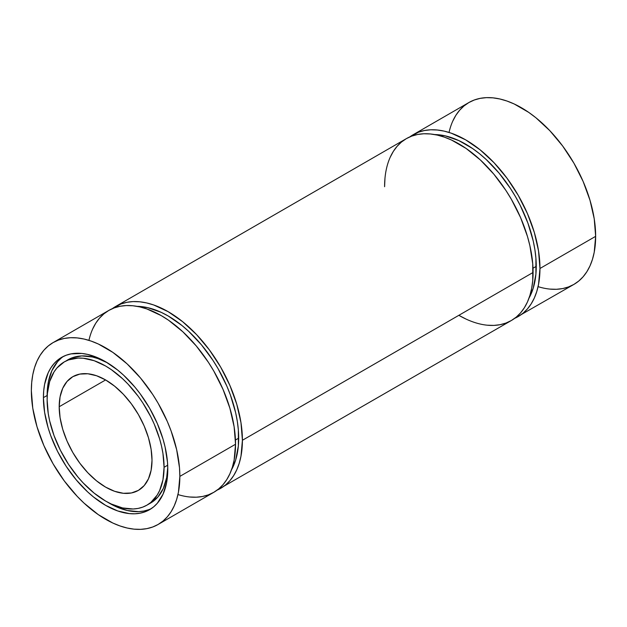 <?xml version="1.0" encoding="UTF-8"?>
<svg xmlns="http://www.w3.org/2000/svg" width="627" height="627" viewBox="0 0 627 627"><rect width="100%" height="100%" fill="white"/><g stroke="black" fill="none" stroke-linecap="round" stroke-linejoin="round"><path stroke-width="0.94" d="M59.197 406.735A65.631 37.894 60 0 1 105.602 379.946A65.631 37.894 60 0 1 152.008 460.32A65.631 37.894 60 0 1 105.602 487.116A65.631 37.894 60 0 1 59.197 406.735L105.602 379.946L114.655 386.201L123.362 394.273L131.38 403.859L138.418 414.588L144.186 426.039L148.474 437.779L151.115 449.355L152.008 460.32A65.631 37.894 60 0 1 138.41 490.369A65.631 37.894 60 0 1 87.843 472.782A65.631 37.894 60 0 1 59.197 406.735L60.082 396.797L62.724 388.27L67.018 381.482L72.787 376.694L79.817 374.092L87.843 373.77L96.55 375.745L105.602 379.946L59.197 406.735A65.631 37.894 60 0 1 72.787 376.694A65.631 37.894 60 0 1 123.362 394.273A65.631 37.894 60 0 1 152.008 460.32L151.115 470.258L148.474 478.793L144.186 485.58L138.418 490.369L131.38 492.971L123.362 493.292L114.655 491.309L105.602 487.116L96.55 480.862L87.843 472.782L79.817 463.196L72.787 452.475L67.018 441.024L62.724 429.283L60.082 417.707L59.197 406.735L105.602 379.946M164.07 467.287A82.693 47.746 60 0 1 105.602 501.051A82.693 47.746 60 0 1 47.127 399.775A82.693 47.746 60 0 1 105.602 366.011A82.693 47.746 60 0 1 164.07 467.287L167.683 465.203L164.07 467.287A82.693 47.746 60 0 1 146.945 505.143A82.693 47.746 60 0 1 83.226 482.986A82.693 47.746 60 0 1 47.127 399.775A82.693 47.746 60 0 1 64.252 361.92A82.693 47.746 60 0 1 127.979 384.069A82.693 47.746 60 0 1 164.07 467.287L162.949 453.47L161.554 446.236L159.619 438.884L154.218 424.087L150.801 416.79L142.697 402.753L138.089 396.146L127.979 384.069L122.571 378.716L111.332 369.648L105.602 366.011L94.191 360.721L83.226 358.236L78.038 358.072L68.508 359.922L64.252 361.92L56.979 367.947L54.032 371.929L49.643 381.624L47.409 393.317L47.127 399.775L48.255 413.593L49.643 420.827L54.032 435.585L60.404 450.264L68.508 464.309L78.038 477.163L83.226 482.986L94.191 493.167L105.602 501.051L111.332 504.03L122.571 507.941L133.167 508.991L138.089 508.426L142.697 507.141L146.945 505.143L150.801 502.462L157.165 495.126L159.619 490.557L162.949 479.812L164.07 467.287L167.683 465.203M107.483 362.845A82.693 47.746 -120 0 0 67.967 359.773A82.693 47.746 -120 0 0 66.156 360.917A82.693 47.746 -120 0 1 107.483 362.845L97.906 358.581L92.341 356.975L81.753 355.924L72.215 357.782L64.252 361.92M61.242 358.08L57.606 361.646L51.861 370.737L48.326 382.164L47.127 395.488A87.945 50.771 -120 0 1 63.523 356.363A87.945 50.771 -120 0 0 47.127 395.488L43.412 397.628A87.945 50.771 60 0 1 105.602 361.724A87.945 50.771 60 0 1 167.785 469.435A87.945 50.771 60 0 1 105.602 505.338A87.945 50.771 60 0 1 43.412 397.628A87.945 50.771 60 0 1 61.626 357.366A87.945 50.771 60 0 1 129.397 380.934A87.945 50.771 60 0 1 167.785 469.435L166.586 482.751L163.051 494.178L157.306 503.277L153.67 506.835L149.571 509.688L145.049 511.812L140.15 513.176L134.915 513.779L129.397 513.607L117.735 510.958L105.602 505.338L93.47 496.952L87.553 491.819L76.29 479.929L66.148 466.261L57.527 451.33L50.756 435.718L48.146 427.841L44.611 412.323L43.412 397.628L43.718 390.762L44.611 384.312L48.146 372.885L50.756 368.018L53.898 363.785L57.527 360.227L61.626 357.366L66.148 355.25L71.055 353.879L81.8 353.456L87.553 354.396L99.505 358.55L105.602 361.724L117.735 370.11L123.652 375.236L134.915 387.125L140.15 393.772L149.571 408.146L157.306 423.491L163.051 439.221L165.105 447.043L167.487 462.224L167.785 469.435A87.945 50.771 60 0 1 149.571 509.688A87.945 50.771 60 0 1 81.8 486.129A87.945 50.771 60 0 1 43.412 397.628L47.127 395.488A87.945 50.771 -120 0 0 47.158 397.675L47.127 395.488A87.945 50.771 -120 0 0 47.158 397.675M107.429 502.07A87.945 50.771 -120 0 0 151.389 508.552A87.945 50.771 -120 0 1 107.429 502.07L115.407 506.365L127.367 510.519L138.63 511.64L143.857 511.036L148.764 509.665M179.847 476.395L235.54 444.245L179.847 476.395A105.007 60.623 60 0 1 105.602 519.266A105.007 60.623 60 0 1 31.35 390.66A105.007 60.623 60 0 1 105.602 347.797A105.007 60.623 60 0 1 179.847 476.395L179.494 467.789L176.649 449.661L171.085 430.921L167.338 421.54L158.106 403.216L152.706 394.446L140.605 378.128L127.156 363.926L112.876 352.405L98.321 344.004L91.111 341.08L84.049 339.042L77.184 337.914L70.6 337.71L64.346 338.423L58.499 340.061L53.099 342.593L48.201 346.002L43.866 350.25L40.12 355.305L37.001 361.113L34.548 367.618L32.776 374.758L31.711 382.462L31.35 390.66L32.776 408.208L37.001 426.736L43.866 445.523L53.099 463.847L64.346 481.003L77.184 496.333L84.049 503.128L98.321 514.649L112.876 523.059L120.086 525.982L127.156 528.02L134.013 529.149L140.605 529.353L146.851 528.632L152.706 527.001L158.106 524.47L162.996 521.061L167.338 516.805L171.085 511.75L174.196 505.942L176.649 499.437L178.421 492.297L179.847 476.395A105.007 60.623 60 0 1 158.106 524.47A105.007 60.623 60 0 1 77.184 496.333A105.007 60.623 60 0 1 31.35 390.66A105.007 60.623 60 0 1 53.099 342.593A105.007 60.623 60 0 1 134.013 370.722A105.007 60.623 60 0 1 179.847 476.395L235.54 444.245A105.007 60.623 -120 0 0 189.699 338.572A105.007 60.623 -120 0 0 108.785 310.443L114.185 307.912L120.039 306.274L126.286 305.561L132.877 305.764L139.735 306.893L146.804 308.923L161.288 315.64L168.569 320.256L182.841 331.777L196.29 345.971L208.391 362.296L213.791 371.066L223.024 389.391L229.882 408.177L234.114 426.697L235.54 444.245L234.114 460.147L232.343 467.287L229.882 473.793L226.77 479.6L223.024 484.655L218.682 488.911L213.791 492.313L208.391 494.852L202.537 496.482L196.29 497.203L189.699 496.992M235.446 440.013L238.691 438.14A99.756 57.598 -120 0 0 137.094 306.352L147.682 307.645L161.241 312.364L168.154 315.961L181.916 325.476L188.633 331.291L201.408 344.779L212.906 360.29L218.031 368.613L226.802 386.02L230.368 394.932L235.658 412.738L237.335 421.469L238.354 429.957L238.354 445.922L235.658 460.03L231.481 469.85A99.756 57.598 60 0 0 238.691 438.14A99.756 57.598 -120 0 0 137.094 306.352M112.335 308.656A105.007 60.623 60 0 1 194.307 332.271A105.007 60.623 60 0 1 242.406 440.279A105.007 60.623 60 0 1 220.657 488.355L225.555 484.945L229.89 480.69L233.636 475.634L236.755 469.827L239.208 463.322L240.98 456.182L242.406 440.279L240.98 422.731L236.755 404.211L229.89 385.425L220.657 367.101L209.41 349.944L196.572 334.606L182.637 321.69L168.154 311.674L153.67 304.965L146.6 302.927L139.743 301.799L133.151 301.595L126.905 302.308L121.05 303.946L112.335 308.656A105.007 60.623 60 0 1 115.65 306.478A105.007 60.623 60 0 1 196.572 334.606A105.007 60.623 60 0 1 242.406 440.279L533.091 272.455A105.007 60.623 -120 0 0 487.257 166.782A105.007 60.623 -120 0 0 406.343 138.645L411.743 136.114L417.59 134.484L423.844 133.763L430.428 133.974L437.293 135.095L444.363 137.133L451.565 140.064L466.12 148.466L480.4 159.987L493.849 174.181L505.95 190.506L511.35 199.276L520.582 217.6L527.44 236.379L529.893 245.721L532.738 263.842L532.738 280.653L531.665 288.357L529.893 295.497L527.44 302.002L524.329 307.81L520.582 312.865L516.24 317.113L511.35 320.522L505.95 323.054L500.095 324.692L493.849 325.405L487.257 325.201M533.005 268.215L536.25 266.342A99.756 57.598 -120 0 0 434.652 134.562L445.233 135.855L458.799 140.573L472.625 148.552L479.475 153.678L486.191 159.501L498.967 172.989L510.464 188.492L515.59 196.823L520.238 205.429L527.918 223.141L533.216 240.948L534.894 249.671L535.913 258.167L535.913 274.132L533.216 288.232L529.039 298.052A99.756 57.598 60 0 0 536.25 266.342A99.756 57.598 -120 0 0 434.652 134.562M409.886 136.858A105.007 60.623 60 0 1 491.866 160.481A105.007 60.623 60 0 1 539.965 268.489A105.007 60.623 60 0 1 518.216 316.557L523.106 313.147L527.448 308.899L531.194 303.844L534.314 298.037L536.767 291.531L538.538 284.392L539.965 268.489L538.538 250.941L534.314 232.413L527.448 213.635L518.216 195.31L506.961 178.146L494.123 162.816L480.196 149.892L465.712 139.884L451.228 133.167L444.159 131.129L437.301 130.008L430.71 129.797L424.463 130.518L418.609 132.148L409.886 136.858A105.007 60.623 60 0 1 413.209 134.68A105.007 60.623 60 0 1 494.131 162.816A105.007 60.623 60 0 1 539.965 268.489L595.65 236.34A105.007 60.623 -120 0 0 549.816 130.667A105.007 60.623 -120 0 0 468.894 102.53L474.294 99.999L480.149 98.368L486.395 97.647L492.987 97.851L499.844 98.98L506.914 101.018L514.124 103.941L528.679 112.351L535.889 117.743L549.816 130.667L562.654 145.997L573.901 163.153L583.134 181.477L589.999 200.264L594.224 218.792L595.65 236.34L594.224 252.242L592.452 259.382L589.999 265.887L586.88 271.695L583.134 276.75L578.799 280.998L573.901 284.407L568.501 286.939L562.654 288.577L556.4 289.29L549.816 289.086M452.804 121.058L455.915 115.25L459.662 110.195L464.004 105.939L468.894 102.53L413.209 134.68M518.216 316.557A105.007 60.623 60 0 1 514.665 318.344L573.901 284.407A105.007 60.623 60 0 0 595.65 236.34A105.007 60.623 -120 0 0 529.791 113.126A105.007 60.623 -120 0 0 449.042 132.446M595.65 236.34L539.965 268.489L595.65 236.34A105.007 60.623 60 0 1 538.068 286.641M220.657 488.355A105.007 60.623 60 0 1 217.114 490.142L511.35 320.522A105.007 60.623 60 0 0 533.091 272.455L242.406 440.279L533.091 272.455A105.007 60.623 -120 0 0 458.846 143.849A105.007 60.623 -120 0 0 384.594 186.721L384.954 178.523M390.245 157.173L393.364 151.366L397.11 146.31L401.445 142.055L406.343 138.645L115.65 306.478M466.12 319.112L458.846 315.326A105.007 60.623 60 0 0 533.091 272.455M92.686 328.963L95.806 323.156L99.552 318.101L103.894 313.853L108.785 310.443L53.099 342.593M88.932 340.359A105.007 60.623 -120 0 1 169.674 321.032A105.007 60.623 -120 0 1 235.54 444.245A105.007 60.623 60 0 1 213.791 492.32L158.106 524.47M167.754 467.24L166.664 477.672L163.333 488.409L157.933 496.968L150.66 503.003A82.693 47.746 60 0 0 167.754 467.24A82.693 47.746 60 0 1 148.764 503.998M43.412 397.628L47.127 395.488M539.965 268.489A105.007 60.623 60 0 1 514.665 318.344M536.25 266.342A99.756 57.598 60 0 1 529.039 298.052M242.406 440.279A105.007 60.623 60 0 1 217.114 490.142M238.691 438.14A99.756 57.598 60 0 1 231.481 469.85M235.54 444.245A105.007 60.623 60 0 1 177.958 494.554M146.945 505.143L150.66 503.003"/></g></svg>
